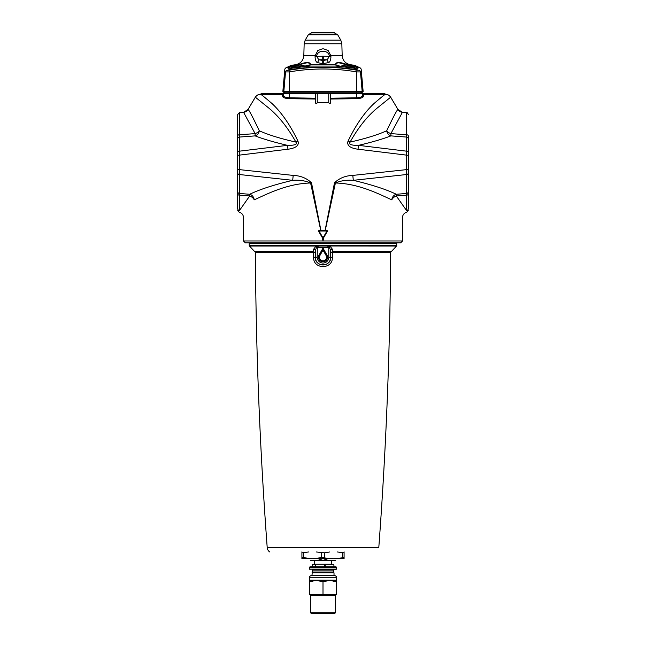<?xml version="1.0" encoding="UTF-8"?>
<svg xmlns="http://www.w3.org/2000/svg" width="646" height="646" viewBox="0 0 646 646"><rect width="100%" height="100%" fill="white"/><g stroke="black" fill="none" stroke-linecap="round" stroke-linejoin="round"><path stroke-width="0.97" d="M408.304 135.813L408.304 208.674C408.304 210.79 408.304 210.79 408.304 208.674L408.304 135.813A1.914 1.066 180 0 0 406.552 134.756L390.878 133.625L402.426 112.291A5.749 5.749 -145.6 0 1 397.993 109.521C397.314 109.36 393.551 116.45 386.688 130.791A5.749 3.19 -156.9 0 0 390.878 133.625L390.878 135.886L406.552 137.065L406.382 169.64L352.805 175.413C345.562 175.655 339.465 178.11 334.499 182.778L325.059 230.517M329.735 551.975L324.591 552.798L316.265 551.975M308.651 551.975L301.916 552.798L301.916 551.862M303.507 557.676L312.454 558.685L301.916 558.685L301.916 557.676L303.507 557.676L303.507 552.798M312.454 558.685L321.409 557.676L333.546 558.685L312.454 558.685M321.409 552.798L321.409 557.676M301.916 552.798L301.916 557.676M310.54 612.739L311.501 613.7L334.499 613.7L335.46 612.739L310.54 612.739L310.54 595.491L335.46 595.491L336.421 594.53L336.421 581.594L334.983 580.156L336.421 580.156L336.421 577.282L309.579 577.282L309.579 581.594L309.579 580.156L311.017 580.156A1.437 1.437 0 0 0 309.579 581.594L311.057 581.594A1.437 0.719 -90 0 1 311.776 580.156L311.017 580.156L309.579 581.594A1.437 1.437 0 0 1 309.579 581.578M309.838 580.778A1.437 1.437 0 0 1 310.516 580.245M334.983 580.156L334.224 580.156A1.437 0.719 90 0 1 334.943 581.594L336.421 581.594A1.437 1.437 0 0 0 335.484 580.245M336.364 581.198L336.421 580.156M310.54 595.491L309.579 594.53L310.54 595.491L323 595.491L323 581.594L324.478 581.594A1.437 0.719 -90 0 0 323.759 580.156L329.71 580.156L334.943 581.594M324.478 581.594L329.71 580.156L334.224 580.156M311.776 580.156L316.29 580.156L321.522 581.594L323 581.594L323 580.156L322.241 580.156A1.437 0.719 90 0 0 321.522 581.594M311.057 581.594L316.29 580.156L322.241 580.156M323.759 580.156L323 580.156M335.46 612.739L335.46 595.491L336.421 594.53L309.579 594.53L309.579 581.594M311.978 575.36L312.454 570.095L333.546 570.095L334.022 569.611L311.978 569.611L312.454 570.095M311.978 569.611L335.936 569.611L336.421 569.134L309.579 569.134L310.064 569.611M335.936 566.736L310.064 566.736L309.579 567.212L336.421 567.212L335.936 566.736M336.421 577.282C336.937 576.87 336.3 576.232 334.499 575.36L311.501 575.36C309.733 576.175 309.095 576.813 309.579 577.282M304.71 65.957L300.907 65.303L300.875 65.957L299.041 65.957L299.009 65.303L295.206 65.957M299.009 65.303L299.041 65.957M300.907 65.303L300.875 65.957M301.286 66.845L291.944 66.845L291.701 67.58M350.794 65.957L346.991 65.303L346.959 65.957L345.125 65.957L345.093 65.303L340.224 66.199M346.991 65.303L346.959 65.957M345.093 65.303L345.125 65.957M329.339 55.919L329.315 56.372A3.836 1.017 -170.6 0 0 330.913 56.985L330.905 55.774L329.339 55.919C328.434 49.685 317.566 49.685 316.661 55.919L315.095 55.774L315.087 56.985C315.232 60.021 315.975 61.879 317.307 62.565L322.717 63.72L328.693 62.565C330.025 61.879 330.768 60.021 330.913 56.985M322.717 63.72L322.742 60.482L318.769 59.771L322.742 59.715L322.742 60.482L323.258 60.482L323.258 56.234L329.315 56.372L327.231 59.771L323.258 60.482L323.283 63.72M317.307 62.565A3.836 2.035 -72.1 0 0 318.769 59.771L316.685 56.372A3.836 1.017 -9.4 0 1 315.087 56.985M323.258 56.234L316.685 56.372L316.661 55.919M354.024 66.837L354.121 66.538C355.526 66.627 355.51 66.433 354.081 65.949L347.403 64.705L350.382 64.705C345.545 63.663 342.808 60.684 342.186 55.774L330.905 55.774L328.111 50.485L323 48.7L317.872 50.493L315.087 55.774L303.814 55.774C303.192 60.684 300.455 63.663 295.618 64.705L298.597 64.705L290.078 66.716C290.288 67.62 294.374 67.62 302.336 66.716L310.565 64.705C310.282 61.766 306.293 61.766 298.597 64.705L298.718 65.149C306.301 62.073 310.096 62.073 310.12 65.149M323.258 59.715L327.231 59.771A3.836 2.035 -107.9 0 0 328.693 62.565M335.88 65.149C335.904 62.073 339.699 62.073 347.282 65.149L347.403 64.705C339.707 61.766 335.718 61.766 335.435 64.705L339.893 66.134L335.75 64.85A0.476 0.468 136.7 0 0 335.435 64.705L310.565 64.705A0.476 0.468 43.3 0 0 310.25 64.85L306.099 66.134M311.501 32.712L308.287 34.803L337.713 34.803L334.394 32.881L327.304 32.881L334.394 32.881L327.304 32.881L327.183 32.308L334.394 32.308L334.491 32.889L312.26 32.308L311.695 32.744L312.333 32.881L311.348 32.97M311.501 32.793L311.711 32.34M334.491 32.889L312.333 32.881M327.183 32.308L326.65 32.881L312.333 32.704M312.26 32.308L311.606 32.308L312.26 32.308L312.268 32.881M286.38 67.281A191.684 191.684 0 0 1 288.496 66.877L288.504 66.595A190.417 109.344 -88.8 0 1 290.466 66.021L290.466 66.021M355.534 66.021L355.534 66.021A190.409 109.053 88.8 0 1 357.496 66.595A187.663 16.352 89 0 0 356.188 68.331L354.791 68.331A187.663 186.92 78.7 0 0 339.513 66.595A190.417 155.952 -88.3 0 0 336.978 66.062L309.022 66.062A190.417 155.952 88.3 0 0 306.487 66.595A187.663 186.92 -78.7 0 0 291.209 68.331L289.812 68.331A187.663 16.352 -89 0 0 288.504 66.595A190.409 109.053 -88.8 0 1 290.086 66.126L290.094 65.585A191.684 191.684 0 0 1 295.618 64.705M339.513 67.765L339.513 66.595M355.405 66.385L355.922 66.716L354.016 66.845M339.756 66.11L343.664 66.716C351.626 67.62 355.712 67.62 355.922 66.716L355.922 66.998M306.487 67.765L306.487 66.595M288.463 68.694L288.504 66.595M357.537 68.694L357.496 66.595M290.595 66.385L291.879 66.538C290.474 66.627 290.49 66.433 291.919 65.949M353.055 66.538L337.898 62.501M308.102 62.501L291.879 66.538M336.978 66.062L336.97 67.321M309.022 66.062L309.03 67.321M360.848 92.79L361.817 92.79L363.141 91.466L282.859 91.466L284.183 92.79L360.848 92.79L362.172 91.466L360.468 71.924C361.397 68.024 361.397 68.024 360.468 71.924L356.77 71.924L356.794 92.79M343.317 92.79L332.02 92.79M306.834 92.79L305.615 92.79M305.227 92.79L334.66 92.79M337.826 92.79L307.1 92.79M307.415 93.363L305.009 93.363M357.004 70.236C334.337 66.304 311.663 66.304 288.996 70.236L289.23 71.924C311.743 68.024 334.257 68.024 356.77 71.924L357.004 70.236L358.918 70.236C359.854 66.304 359.854 66.304 358.918 70.236A1.914 1.89 13.4 0 1 360.468 71.924M288.996 70.236L287.082 70.236A1.914 1.89 166.6 0 0 285.532 71.924L289.23 71.924L289.206 92.79M285.532 71.924C284.603 68.024 284.603 68.024 285.532 71.924L283.828 91.466L285.152 92.79M287.082 70.236C286.146 66.304 286.146 66.304 287.082 70.236L287.632 70.374M288.487 67.442A190.966 109.513 88.8 0 0 287.761 67.668L287.591 67.749A188.753 16.449 89 0 1 289.093 69.687L289.965 69.687A188.753 188.01 78.7 0 1 306.729 67.749L307.359 67.668A190.966 156.405 -88.3 0 1 309.264 67.273L336.736 67.273A190.966 156.405 88.3 0 1 338.641 67.668L339.271 67.749A188.753 188.01 -78.7 0 1 356.035 69.687L356.907 69.687A188.753 16.449 -89 0 1 358.409 67.749L358.239 67.668A190.966 109.513 -88.8 0 0 357.513 67.442M384.443 93.444L384.402 93.444A0.961 0.961 -96.6 0 0 385.363 94.356L384.443 93.363L261.557 93.363L260.596 94.348M344.084 551.862L344.084 552.798L337.349 551.975M333.546 558.685L344.084 557.676L344.084 558.685L333.546 558.685M324.591 557.676L324.591 552.798M342.493 552.798L342.493 557.676M344.084 557.676L344.084 552.798M335.46 558.685C335.46 560.914 335.46 560.914 335.46 558.685C335.46 560.914 335.46 560.914 335.46 558.685M324.55 566.736L324.55 564.822L325.245 564.822L325.245 566.736L333.925 566.736L333.925 564.822L325.245 564.822M312.309 566.736L312.075 564.822L315.587 564.822L315.587 566.736L312.309 566.736L312.309 564.822M331.43 560.599L331.43 564.241L314.57 564.241L314.57 560.599M335.46 560.348L310.54 560.348M327.982 558.685L323 560.348L318.018 558.685M310.54 558.685C310.54 560.914 310.54 560.914 310.54 558.685C310.54 560.914 310.54 560.914 310.54 558.685M237.696 153.748L237.696 169.801L239.618 169.64L239.618 155.097L287.979 149.21C292.121 148.75 300.01 146.917 297.935 141.086C290.24 125.066 281.616 112.566 272.063 103.578C263.18 95.979 259.28 92.911 260.362 94.373L260.306 94.356A5.749 5.749 97.9 0 0 255.348 97.199L267.88 107.317C278.192 115.561 287.543 127.149 295.916 142.088C298.525 145.132 291.071 145.487 287.478 145.35L239.448 151.172L239.448 112.646L237.696 114.552L237.696 135.813A1.914 1.066 0 0 1 239.448 134.756L255.122 133.625A5.749 3.19 156.9 0 0 259.312 130.791C252.449 116.45 248.686 109.36 248.007 109.521A5.749 5.749 -34.4 0 1 243.574 112.291L255.122 133.625L255.122 135.886C263.366 139.076 274.154 142.233 287.478 145.35L287.979 149.21M322.257 237.566L323 240.966L243.453 240.966L245.367 242.88L400.633 242.88L402.547 240.966L402.45 217.775C402.611 214.892 404.081 213.01 406.843 212.146M384.402 93.363L382.497 93.468L382.497 94.381L385.404 94.348M382.489 93.363L363.189 93.476A0.961 0.961 -107.6 0 0 364.15 94.389L365.103 94.381L365.103 93.363M363.189 93.363L363.189 93.476C362.834 93.161 362.535 93.92 362.301 95.745C362.01 96.843 360.202 97.538 356.867 97.821L330.671 98.2L330.671 99.04L356.899 98.668C360.791 98.362 362.915 97.683 363.254 96.625C363.496 94.825 363.795 94.082 364.15 94.389M330.671 93.363L330.671 102.544C330.098 104.087 329.46 104.087 328.749 102.544L328.749 93.363M317.251 93.363L317.251 102.544L328.749 102.544M315.329 93.363L315.329 102.544C316.039 104.087 316.677 104.087 317.251 102.544M318.518 231.09L318.849 230.517L318.526 231.098L318.858 230.517L327.151 230.517L327.482 231.09L327.142 230.517L327.474 231.098L323.331 238.277L322.669 238.277L318.518 231.09L322.669 238.269L323.331 238.269L322.669 238.277L318.518 231.09L318.849 230.517L327.151 230.517L318.858 230.517M237.696 135.813L237.696 193.929A1.914 1.268 0 0 0 239.448 195.189L249.703 195.964A5.749 3.674 29.3 0 1 254.201 199.848C240.449 223.371 240.449 223.371 254.201 199.848C265.99 194.64 286.477 183.609 310.597 182.996L320.852 230.905M237.696 170.996L237.696 204.54M323.654 237.712L323 240.966L402.547 240.966M397.993 109.521L390.652 97.199A5.749 5.749 -97.9 0 0 385.694 94.356L385.638 94.373C386.72 92.911 382.82 95.979 373.937 103.578C364.384 112.566 355.76 125.066 348.065 141.086C345.99 146.917 353.879 148.75 358.021 149.21L408.304 155.347M283.82 93.363L283.699 95.745C283.465 93.92 283.166 93.161 282.811 93.476L280.897 93.468L280.897 94.381L281.85 94.389C282.205 94.082 282.504 94.825 282.746 96.625C283.085 97.683 285.209 98.362 289.101 98.668L315.329 99.04L315.329 98.2L289.133 97.821C285.798 97.538 283.99 96.843 283.699 95.745A0.961 0.929 -5.1 0 1 282.746 96.625M280.897 93.363L263.503 93.468L263.503 94.381L280.897 94.381M282.811 93.363L282.811 93.476A0.961 0.961 -72.4 0 1 281.85 94.389M263.511 93.363L261.598 93.444A0.961 0.961 -83.4 0 1 260.637 94.356L263.503 94.381M293.195 175.413L239.618 169.64L239.448 174.525L292.695 180.315L293.195 175.413C300.438 175.655 306.535 178.11 311.501 182.778L320.941 230.517M323.073 240.651L322.346 237.712M362.18 93.363L362.301 95.745A0.961 0.929 -174.9 0 0 363.254 96.625M406.552 210.523C406.932 212.655 406.932 212.655 406.552 210.523L396.297 195.964L406.552 195.189L406.552 210.523A1.914 1.857 180 0 0 408.304 208.674M408.304 191.644A1.914 1.841 180 0 1 406.552 193.477L406.552 195.189A1.914 1.268 180 0 0 408.304 193.929M408.304 173.071A1.914 1.454 180 0 1 406.552 174.525L406.552 193.477L396.297 194.268L396.297 195.964A5.749 3.674 -29.3 0 0 391.799 199.848C405.551 223.371 405.551 223.371 391.799 199.848A5.749 4.877 -67.1 0 1 396.297 194.268C386.219 189.407 371.886 184.756 353.305 180.323L406.552 174.525L406.382 169.64L408.304 169.801M408.304 152.722A1.914 1.55 180 0 0 406.552 151.172L358.522 145.35L358.021 149.21M408.304 138.898A1.914 1.841 180 0 0 406.552 137.065L406.552 112.646C406.948 112.194 407.529 112.832 408.304 114.552M352.805 175.413L353.305 180.315C346.595 179.854 340.636 180.743 335.403 182.996C359.523 183.609 380.01 194.64 391.799 199.848M385.719 94.348C387.875 94.421 389.53 95.366 390.685 97.191L378.12 107.317C367.808 115.561 358.457 127.149 350.084 142.088C347.475 145.132 354.929 145.487 358.522 145.35C371.846 142.233 382.634 139.076 390.878 135.886A5.749 4.659 -109.3 0 1 386.688 130.791C377.595 134.885 365.394 138.656 350.084 142.088A5.749 1.114 -154.9 0 0 348.065 141.086M237.696 120.196L237.696 114.552M237.696 138.898A1.914 1.841 0 0 1 239.448 137.065L255.122 135.886A5.749 4.659 109.3 0 0 259.312 130.791C268.405 134.885 280.606 138.656 295.916 142.088A5.749 1.114 154.9 0 1 297.935 141.086M237.696 152.722A1.914 1.55 0 0 1 239.448 151.172L239.618 155.097L237.696 155.347M237.696 173.071A1.914 1.454 0 0 0 239.448 174.525L239.448 210.523C239.068 212.655 239.068 212.655 239.448 210.523A1.914 1.857 180 0 1 237.696 208.674C237.696 210.79 237.696 210.79 237.696 208.674L237.696 193.929M311.501 182.778L310.597 182.996C305.364 180.743 299.405 179.854 292.695 180.315C274.114 184.756 259.781 189.407 249.703 194.268L239.448 193.477A1.914 1.841 -0 0 1 237.696 191.644M239.448 210.523L249.703 195.964L249.703 194.268A5.749 4.877 67.1 0 1 254.201 199.848M334.499 182.778L335.403 182.996L325.148 230.905M323 240.966L323.743 237.566M248.007 109.521L255.348 97.199C256.47 95.366 258.125 94.421 260.281 94.348M239.448 112.646L243.574 112.291L247.999 109.513L255.323 97.183M313.617 251.649L313.609 252.32L315.264 252.723L313.528 251.649L313.609 257.245C313.052 269.673 332.948 269.697 332.391 257.245L332.472 251.649L330.736 252.723L332.391 252.32L332.383 251.649M271.74 547.38L272.2 547.364M272.677 547.348L273.169 547.332M273.694 547.323L274.235 547.315M274.776 547.299L275.293 547.291M277.417 547.291L280.186 547.291M281.123 547.299L282.124 547.299M283.158 547.307L284.135 547.315M292.759 547.396L296.603 547.428M298.412 547.453L299.801 547.461M300.382 547.469L301.343 547.477M303.967 547.509L306.495 547.525M308.748 547.55L309.717 547.558M312.171 547.574L313.601 547.582M315.006 547.59L315.733 547.59M316.233 547.598L316.774 547.598M317.622 547.598L318.979 547.606M319.124 547.606L320.012 547.606M320.642 547.606L321.603 547.614M323.904 547.614L324.93 547.606M324.97 547.606L335.048 547.566M335.25 547.566L337.188 547.55M337.341 547.55L341.912 547.509M355.219 547.372L357.311 547.356M357.779 547.348L359.087 547.34M364.312 547.299L364.845 547.299M365.418 547.291L365.894 547.291M368.503 547.291L370.15 547.291M370.602 547.291L371.014 547.299M371.434 547.307L371.838 547.315M373.081 547.34L374.446 547.38M332.432 252.32L390.628 252.32C390.055 350.883 386.106 449.317 378.79 547.614L267.21 547.614A5.749 5.749 -90 0 0 269.77 551.975M323 248.137L323 249.186L319.504 255.243A4.037 4.037 0 0 0 323 261.291A4.037 4.037 0 0 0 326.496 255.243L323 249.186L323 250.147L326.077 255.477L326.949 254.976L323 248.137L319.051 254.976L319.463 255.218L323 249.09L326.537 255.218A4.086 4.086 0 0 1 323 261.339A4.086 4.086 0 0 1 319.463 255.218L319.923 255.477L323 250.147M332.391 257.245L330.736 257.253C331.196 267.242 314.804 267.218 315.264 257.253L315.296 250.624L316.58 247.394A1.914 0.622 75.7 0 0 316.072 246.037L318.906 246.037L318.825 247.394L327.175 247.394L327.094 246.037L316.072 246.037L313.568 249.267L313.528 251.649L255.59 251.649M327.175 247.394L328.782 247.281L328.677 245.997L318.906 246.037M390.37 251.649L332.472 251.649L332.432 249.267A1.914 1.365 -1 0 0 330.704 250.624L330.736 257.253L328.782 257.253A5.782 5.782 0 0 1 323 263.043A5.782 5.782 0 0 1 317.218 257.253L317.323 245.997M332.432 249.267L329.928 246.037A1.914 0.622 -75.7 0 0 329.42 247.394L330.704 250.624L330.704 257.253A7.704 7.704 0 0 1 323 264.957A7.704 7.704 0 0 1 315.296 257.253L317.218 257.253M313.609 257.245L315.296 257.253L315.296 250.624A1.914 1.365 1 0 0 313.568 249.267M396.321 242.88L396.797 243.356L396.523 246.037L328.677 245.997M328.782 257.253L328.782 247.281L329.42 247.394M316.58 247.394L318.825 247.394M258.432 251.641L264.238 251.633M362.382 251.625L372.484 251.617M381.721 251.633L387.907 251.641M311.978 572.841L334.022 572.841L333.78 572.421L312.22 572.421M333.78 572.421L333.546 572.009L312.454 572.009M350.794 65.932L354.056 66.845L346.046 66.845M322.742 56.234L322.742 59.715M337.713 34.803L340.813 40.165L341.839 43.775L304.161 43.775L303.814 55.774M354.791 68.331L354.815 69.493M356.212 69.711L356.188 68.331M289.812 68.331L289.788 69.711M291.185 69.493L291.209 68.331M340.813 40.165L305.187 40.165L304.161 43.775M334.45 93.363L338.019 93.363M356.64 93.363L356.899 98.668M323.331 238.277L327.482 231.09L323.331 238.277L322.669 238.277M323 237.89L319.027 231.002L326.973 231.002L323 237.89M327.151 230.517L327.482 231.09M365.103 94.381L382.497 94.381M255.396 97.231A5.749 5.749 116.1 0 1 260.362 94.373L261.953 94.373A0.961 0.517 90.4 0 0 262.47 93.484M383.53 93.484A0.961 0.517 -90.4 0 0 384.047 94.373L385.638 94.373A5.749 5.749 -116.1 0 1 390.604 97.231M289.36 93.363L289.101 98.668M267.21 547.614C259.894 449.317 255.945 350.883 255.372 252.32L313.568 252.32M319.051 254.976A4.562 4.562 0 0 0 323 261.816A4.562 4.562 0 0 0 326.949 254.976M326.077 255.477A3.553 3.553 0 0 1 323 260.814A3.553 3.553 0 0 1 319.923 255.477M396.797 245.359L249.203 245.359L249.477 246.037L316.072 246.037M275.164 252.295A0.961 0.678 90 0 0 274.962 251.617M249.679 242.88L249.203 243.356L396.797 243.356M335.694 580.342L336.186 580.802M309.814 580.802L310.306 580.342M334.022 575.36L334.022 572.841M333.546 572.009L333.546 570.095M336.421 569.134L336.421 567.212M309.579 569.134L309.579 567.212M295.206 65.932L291.944 66.845M304.71 65.932L305.776 66.199M354.056 66.845L354.299 67.58M341.839 43.775L342.186 55.774M334.394 32.308L334.588 32.889M311.606 32.308L311.501 32.728M355.914 66.126L355.906 65.585A191.684 191.684 0 0 0 350.382 64.705M308.287 34.803L305.187 40.165M359.62 67.289L361.162 69.001L363.141 91.466M286.38 67.289L284.838 69.001L282.859 91.466M359.62 67.281A191.684 191.684 0 0 0 357.504 66.877M315.426 564.241L315.426 564.822M330.574 564.241L330.574 564.822M243.453 240.966L243.55 217.775C243.38 214.884 241.919 213.01 239.157 212.138M390.677 97.183L398.001 109.513L402.434 112.283L406.552 112.646M406.835 212.138L408.304 210.273M239.165 212.138L237.696 210.273M390.628 252.32L396.523 246.037M255.372 252.32L249.477 246.037M249.203 243.356L249.203 245.359"/></g></svg>
